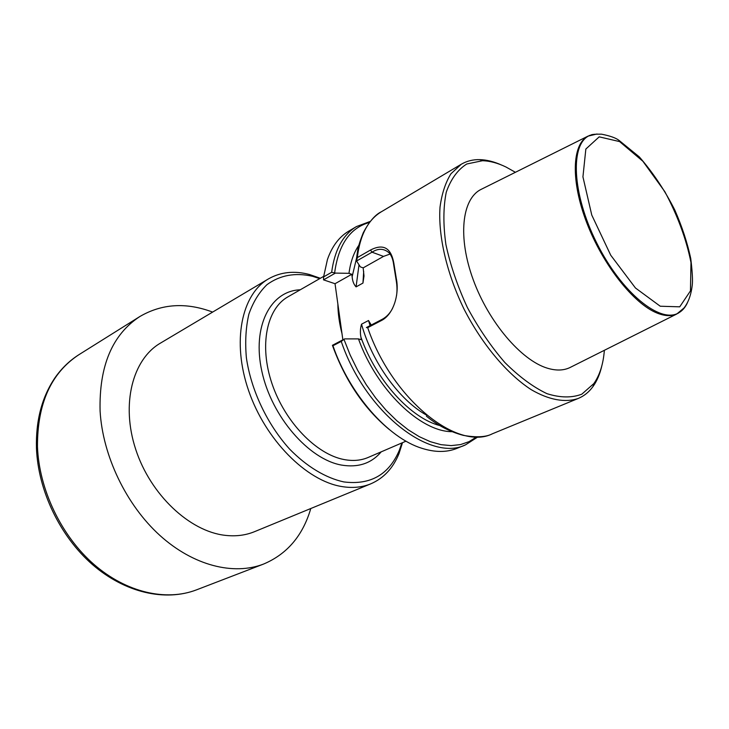 <?xml version="1.0" encoding="UTF-8"?>
<svg xmlns="http://www.w3.org/2000/svg" width="729" height="729" viewBox="0 0 729 729"><rect width="100%" height="100%" fill="white"/><g stroke="black" fill="none" stroke-linecap="round" stroke-linejoin="round"><path stroke-width="1.09" d="M389.131 429.39C364.09 408.541 345.191 380.511 332.424 345.318L344.626 338.903L358.468 338.903L361.302 339.732L360.937 337.226C360.044 332.889 360.235 328.533 361.529 324.186L368.519 320.514L371.252 325.034M323.539 279.863L323.594 276.902L331.659 272.291L335.404 273.093L323.539 279.863L335.03 283.718L342.858 339.823M344.626 338.903L341.254 341.427C364.91 411.821 430.283 462.605 465.576 444.818L457.147 448.289C446.85 452.509 435.049 452.499 421.745 448.253C388.183 437.947 349.692 394.526 332.953 345.737L332.415 345.254M341.254 341.427L332.953 345.737M451.998 431.686C420.36 431.696 376.784 389.96 358.468 338.903M396.503 295.774C397.269 290.971 397.141 285.732 396.139 280.064L393.715 264.964C393.022 259.369 391.418 255.259 388.894 252.662C383.773 248.361 378.151 248.206 372.027 252.198L356.563 261.028L357.31 257.592L370.469 250.056C383.272 243.413 391.063 247.787 393.833 263.178L396.312 278.596C399.574 294.261 393.487 314.627 381.267 320.605L367.698 327.667L366.395 327.558L382.315 319.266C386.598 316.905 389.997 313.297 392.521 308.44M601.808 365.94C599.958 374.004 597.051 380.83 593.078 386.425C589.114 391.956 584.184 395.965 578.297 398.426C565.358 402.9 549.083 400.075 531.195 389.651C507.102 374.013 482.17 344.443 464.072 309.178C446.731 273.539 438.056 235.85 440.015 207.191C441.82 193.686 445.474 182.532 450.978 173.73L461.275 164.244C466.779 161.018 472.939 159.478 479.746 159.633C486.598 159.815 493.806 161.592 501.361 164.954M323.594 276.902L327.43 259.542C332.032 246.347 339.103 236.907 348.662 231.202L356.499 226.546L370.341 221.388M356.563 261.028L360.372 266.896L363.17 267.871L363.999 276.009L362.951 283.08L356.071 286.88C353.82 284.52 352.499 281.121 352.134 276.692L351.779 274.286L348.981 273.329L335.404 273.093M348.981 273.329C350.494 261.975 353.784 252.626 358.85 245.29M604.359 350.303C603.302 364.008 599.794 375.107 593.843 383.591L581.815 394.179C571.782 397.998 560.164 397.824 546.969 393.669C533.172 387.099 519.148 376.729 504.887 362.55C490.963 346.457 478.461 328.114 467.38 307.529C457.566 286.306 450.404 265.292 445.893 244.497C443.114 224.587 443.241 207.136 446.276 192.155C450.868 179.106 457.703 169.72 466.779 163.989L482.47 160.726C489.915 160.918 497.761 163.023 506.008 167.023L515.403 172.299M481.924 188.975L480.757 189.558C461.885 199.181 457.63 237.253 473.212 279.69C488.64 322.127 521.162 360.235 547.215 368.136C555.853 370.788 563.362 370.633 569.759 367.653L570.916 367.07M390.033 254.047L383.536 256.398L363.17 267.871M351.779 274.286L335.03 283.718M401.861 442.959L399.383 450.148C389.013 474.679 370.505 485.268 343.842 481.924C325.827 478.024 306.854 466.688 289.632 449.11C267.233 424.36 251.04 390.124 246.375 357.729C244.98 341.846 245.819 327.303 248.89 314.099C253.145 302.006 259.187 292.183 266.996 284.638C280.064 275.152 295.227 272.373 312.495 276.282L319.739 278.624M320.341 278.278L309.57 274.532C294.343 270.495 280.629 271.963 268.418 278.915L160.38 343.159C132.642 359.215 120.786 404.094 135.722 449.401C150.466 494.727 189.613 531.341 225.006 535.323C235.713 536.58 245.573 535.35 254.576 531.651L370.815 483.819C383.709 478.233 393.113 468.146 399.027 453.538L402.499 442.685M268.418 278.915C241.545 294.379 231.622 341.564 248.653 390.744C265.502 439.933 306.408 480.876 341.719 486.535C352.399 488.302 362.103 487.4 370.815 483.819M683.984 308.012L676.822 313.971C671.4 316.468 664.821 316.167 657.084 313.069C633.756 303.838 602.929 264.973 586.827 222.956C570.588 180.929 572.001 144.324 587.957 136.15L597.033 133.999M212.631 312.094C186.196 302.171 161.938 303.647 139.84 316.532C112.257 334.584 99.007 366.086 100.092 411.028C102.643 455.725 126.199 504.86 159.779 535.332C193.431 565.786 233.717 575.609 263.543 564.073C287.108 554.131 302.863 535.615 310.791 508.523M476.648 436.881L469.084 441.637L460.537 444.581L451.123 445.61L440.99 444.663L430.301 441.674L419.257 436.671L408.067 429.7L396.941 420.852L386.115 410.263L375.818 398.143L366.259 384.712L357.657 370.25L350.184 355.059L344.006 339.45M426.419 416.159C437.573 425.372 449.857 431.778 463.279 435.35C476.411 437.673 486.115 437.154 492.394 433.782C457.675 451.415 392.093 399.246 367.698 327.667M357.31 257.592C360.008 235.084 368.045 219.803 381.422 211.729L461.275 164.244M331.659 272.291C334.638 249.983 342.922 234.738 356.499 226.546M334.666 272.628C338.529 244.497 350.139 227.776 369.485 222.454M352.134 276.692L356.39 258.831M356.071 286.88L359.005 264.8M439.952 425.599C410.883 418.346 376.237 380.474 360.937 337.226M426.747 415.238C399.61 400.421 372.091 362.45 361.529 324.186M362.951 283.08L363.689 271.461M370.077 325.644L368.519 320.514M383.536 256.398L372.027 252.198L370.469 250.056M382.315 319.266L381.267 320.605M396.139 280.064L396.312 278.596M393.715 264.964L393.833 263.178M323.667 276.373L287.964 296.821C266.723 308.659 258.986 345.382 272.008 383.691C284.884 422.009 316.413 454.468 344.143 459.562C353.018 461.22 361.046 460.509 368.227 457.429L406.017 441.163M337.864 304.039C337.955 313.415 339.331 323.275 341.992 333.618M381.212 451.843C371.398 463.407 358.194 467.818 341.6 465.093C308.868 459.452 271.707 416.778 261.911 371.562C251.787 326.319 270.523 290.789 300.23 289.796M619.604 141.59L599.192 136.852L585.852 149.035L582.936 176.855L591.766 215.064L610.729 255.214L635.46 287.991L660.237 306.226L679.738 306.827L690.454 290.898L690.983 262.54C686.344 239.24 677.624 215.611 664.83 191.654L642.878 161.255L619.604 141.59M687.465 302.663C685.333 307.346 682.399 310.754 678.653 312.878C660.337 324.141 621.354 292.575 596.686 242.912C571.773 193.358 569.932 143.239 589.943 135.348L589.132 135.576M37.461 446.567C39.02 489.387 61.245 535.842 93.868 564.337C126.573 592.795 166.422 601.48 196.538 589.843C165.137 601.872 124.896 592.704 92.483 564.592C60.079 536.398 38.108 490.708 36.45 448.162C35.739 420.496 41.945 396.995 55.058 377.668C61.755 368.172 69.729 360.5 78.996 354.64C51.176 372.838 37.325 403.474 37.461 446.567M465.576 444.818L478.014 436.844M492.394 433.782L578.297 398.426M356.49 258.531L357.602 250.931C358.067 247.14 359.971 241.062 363.306 232.697C369.22 221.607 375.262 214.618 381.422 211.729M482.47 160.726L479.746 159.633M593.843 383.591L593.078 386.425M312.495 276.282L309.57 274.532M399.383 450.148L399.027 453.538M677.988 313.388L681.879 310.326C687.429 304.868 690.882 296.521 692.231 285.285C692.832 280.537 692.35 271.689 690.773 258.731C687.42 242.903 682.08 226.655 674.781 209.988C664.802 190.305 652.974 172.609 639.306 156.89L619.103 140.433C615.868 137.918 610 135.84 601.507 134.172C589.67 134.018 591.684 135.175 589.943 135.348M587.957 136.15L480.757 189.558M676.822 313.971L569.759 367.653M196.538 589.843L263.543 564.073M78.996 354.64L139.84 316.532"/></g></svg>
